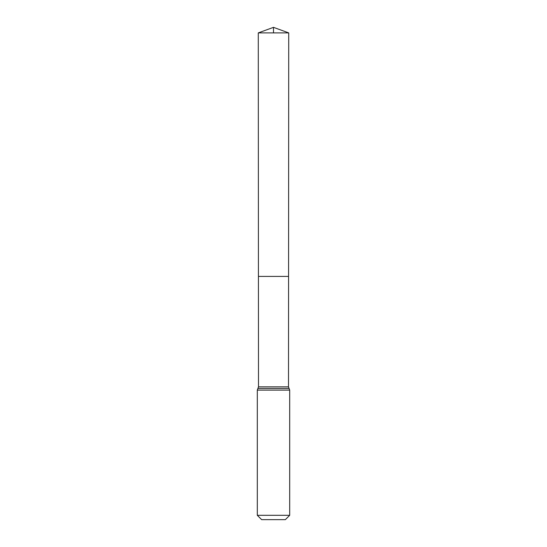 <?xml version="1.0" encoding="UTF-8"?>
<svg xmlns="http://www.w3.org/2000/svg" width="547" height="547" viewBox="0 0 547 547"><rect width="100%" height="100%" fill="white"/><g stroke="black" fill="none" stroke-linecap="round" stroke-linejoin="round"><path stroke-width="0.82" d="M288.501 386.859L258.499 386.859L258.43 276.413L288.57 276.413L258.43 276.413L258.28 32.888L288.72 32.888L288.501 386.859L289.691 390.1L257.309 390.1L258.499 386.859M289.691 515.308L257.309 515.308L261.644 519.65L285.356 519.65L289.691 515.308L289.691 390.1M257.309 515.308L257.309 390.1M258.28 32.888L273.5 27.35L288.72 32.888M273.5 32.888L273.5 27.35L258.28 32.888L258.43 276.413L273.5 276.413M289.096 388.445L257.904 388.445"/></g></svg>
